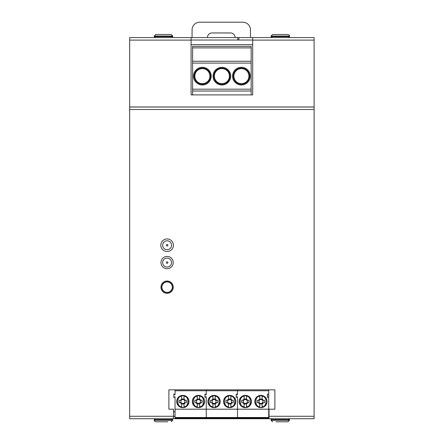<?xml version="1.0" encoding="UTF-8"?>
<svg xmlns="http://www.w3.org/2000/svg" width="444" height="444" viewBox="0 0 444 444"><rect width="100%" height="100%" fill="white"/><g stroke="black" fill="none" stroke-linecap="round" stroke-linejoin="round"><path stroke-width="0.67" d="M167.111 258.119A4.457 4.457 0 0 0 162.654 262.576A4.457 4.457 0 0 0 167.111 267.033A4.457 4.457 0 0 1 162.654 262.576A4.457 4.457 0 0 1 167.111 258.119A4.457 4.457 0 0 1 171.567 262.576A4.457 4.457 0 0 1 167.111 267.033A4.457 4.457 0 0 0 171.567 262.576A4.457 4.457 0 0 0 167.111 258.119A4.457 4.457 0 0 0 162.654 262.576A4.457 4.457 0 0 0 167.111 267.033M167.111 240.781A4.457 4.457 0 0 0 162.654 245.238A4.457 4.457 0 0 0 167.111 249.695A4.457 4.457 0 0 1 162.654 245.238A4.457 4.457 0 0 1 167.111 240.781A4.457 4.457 0 0 1 171.567 245.238A4.457 4.457 0 0 1 167.111 249.695A4.457 4.457 0 0 0 171.567 245.238A4.457 4.457 0 0 0 167.111 240.781A4.457 4.457 0 0 0 162.654 245.238A4.457 4.457 0 0 0 167.111 249.695M252.703 44.639L191.07 44.639M173.504 411.655L175.041 411.655M173.254 262.576A6.149 6.149 0 0 0 164.036 257.248A6.149 6.149 0 0 0 164.036 267.899A6.149 6.149 0 0 0 173.254 262.576M173.41 245.238A6.299 6.299 0 0 0 163.958 239.782A6.299 6.299 0 0 0 163.958 250.694A6.299 6.299 0 0 0 173.41 245.238M173.254 287.168A6.149 6.149 0 0 0 164.036 281.84A6.149 6.149 0 0 0 164.036 292.491A6.149 6.149 0 0 0 173.254 287.168M268.731 416.267L269.036 416.267L269.036 409.196L274.88 409.196L274.88 389.832L168.892 389.832L168.892 409.196L173.504 409.196L173.504 416.267L175.041 416.267M173.504 418.725L173.504 416.267L129.67 416.267L129.67 418.725L314.102 418.725L314.102 37.568L238.866 37.568L238.866 40.027L191.07 40.027M252.703 37.568L252.703 94.894L191.07 94.894L191.07 37.568L129.67 37.568L129.67 107.037L314.102 107.037M129.67 107.037L129.67 416.267M314.102 416.267L269.036 416.267L269.036 418.725M252.703 40.027L238.866 40.027M191.07 37.568L238.866 37.568M237.79 37.568L237.79 40.027M314.102 328.049L314.102 132.856M268.731 418.725L268.731 389.832M268.731 413.408L269.036 413.586M269.036 411.266L268.731 411.444M268.731 390.753L237.501 390.753L237.501 389.832L237.501 394.783L237.501 390.753L206.271 390.753L206.271 389.832L206.271 394.783L206.271 390.753L175.041 390.753L175.041 389.832M268.731 396.747L267.438 397.491L267.438 394.039L268.731 394.783M245.31 395.365A6.149 6.149 0 0 0 239.982 404.584A6.149 6.149 0 0 0 250.632 404.584A6.149 6.149 0 0 0 245.31 395.365M260.922 395.365A6.149 6.149 0 0 0 255.6 404.584A6.149 6.149 0 0 0 266.245 404.584A6.149 6.149 0 0 0 260.922 395.365M237.501 394.783L236.269 394.072L236.269 397.458L237.501 396.747L236.208 397.491L236.208 394.039L237.501 394.783M268.731 409.196L237.501 409.196L237.501 396.747L237.501 409.196L206.271 409.196L206.271 396.747L204.978 397.491L204.978 394.039L206.271 394.783L205.039 394.072L205.039 397.458L206.271 396.747L206.271 409.196L175.041 409.196L175.041 396.747L173.809 397.458L173.809 394.072L175.041 394.783L175.041 390.753M268.731 417.499L237.501 417.499L237.501 409.196L237.501 418.109L237.501 417.499L206.271 417.499L206.271 409.196L206.271 418.109L206.271 417.499L175.041 417.499L175.041 409.196M268.731 418.109L237.501 418.109L237.501 418.725L237.501 418.109L175.041 418.109L175.041 417.499M247.463 395.754L243.157 395.754L247.463 395.754M251.282 402.974L249.217 406.254L251.282 402.974M239.244 402.525L241.397 406.254L239.244 402.525M263.076 395.754L258.769 395.754L263.076 395.754M254.862 402.525L257.015 406.254L254.862 402.525M266.894 402.974L264.835 406.254L266.894 402.974M262.154 406.748L262.138 407.381A5.994 5.994 0 0 0 265.051 405.86A5.994 5.994 0 0 1 262.138 407.381L262.088 407.392A5.994 5.994 0 0 1 259.757 407.392L259.707 407.381A5.994 5.994 0 0 1 256.793 405.86A5.994 5.994 0 0 0 259.707 407.381L259.696 406.748C254.573 406.92 254.573 396.104 259.696 396.276L259.757 399.284A2.514 2.514 0 0 1 262.088 399.284L262.154 396.276C267.271 396.104 267.271 406.92 262.154 406.748L262.088 403.74A2.514 2.514 0 0 1 259.757 403.74L259.757 407.392M262.088 407.392L262.088 403.74M262.62 395.765A5.994 5.994 0 0 1 266.75 402.913A5.994 5.994 0 0 0 262.62 395.765M262.138 395.643L262.154 396.276M262.088 395.765L262.088 399.284M259.757 395.765L259.757 399.284M259.707 395.643L259.696 396.276M255.095 402.913A5.994 5.994 0 0 1 259.224 395.765A5.994 5.994 0 0 0 255.095 402.913M259.757 403.74L259.696 406.748M259.773 403.368L259.768 403.141A1.998 1.998 0 0 0 262.077 403.141L262.071 403.368M262.154 403.973L263.381 402.741L262.548 402.669L262.077 403.141M263.381 402.741L264.402 402.741A3.691 3.691 0 0 0 264.402 400.283L263.381 400.283L262.154 399.056M262.071 399.656L262.077 399.883A1.998 1.998 0 0 0 259.768 399.883L259.773 399.656M262.077 399.883L262.548 400.355L263.381 400.283M259.696 399.056L258.464 400.283L259.296 400.355L259.768 399.883M258.464 400.283L257.442 400.283A3.691 3.691 0 0 0 257.442 402.741L258.464 402.741L259.696 403.973M259.768 403.141L259.296 402.669L258.464 402.741M259.296 402.669A1.998 1.998 0 0 1 259.296 400.355M262.548 400.355A1.998 1.998 0 0 1 262.548 402.669M262.781 400.366L264.402 400.283M264.402 402.741L262.781 402.658M257.442 400.283L259.063 400.366M259.063 402.658L257.442 402.741M246.537 406.748L246.52 407.381A5.994 5.994 0 0 0 249.434 405.86A5.994 5.994 0 0 1 246.52 407.381L246.47 407.392A5.994 5.994 0 0 1 244.145 407.392L244.095 407.381A5.994 5.994 0 0 1 241.181 405.86A5.994 5.994 0 0 0 244.095 407.381L244.078 406.748C238.961 406.92 238.961 396.104 244.078 396.276L244.145 399.284A2.514 2.514 0 0 1 246.47 399.284L246.537 396.276C251.654 396.104 251.654 406.92 246.537 406.748L246.47 403.74A2.514 2.514 0 0 1 244.145 403.74L244.145 407.392M246.47 407.392L246.47 403.74M247.008 395.765A5.994 5.994 0 0 1 251.138 402.913A5.994 5.994 0 0 0 247.008 395.765M246.52 395.643L246.537 396.276M246.47 395.765L246.47 399.284M244.145 395.765L244.145 399.284M244.095 395.643L244.078 396.276M239.483 402.913A5.994 5.994 0 0 1 243.606 395.765A5.994 5.994 0 0 0 239.483 402.913M244.145 403.74L244.078 406.748M244.161 403.368L244.15 403.141A1.998 1.998 0 0 0 246.464 403.141L246.453 403.368M246.537 403.973L247.769 402.741L246.936 402.669L246.464 403.141M247.769 402.741L248.784 402.741A3.691 3.691 0 0 0 248.784 400.283L247.769 400.283L246.537 399.056M246.453 399.656L246.464 399.883A1.998 1.998 0 0 0 244.15 399.883L244.161 399.656M246.464 399.883L246.936 400.355L247.769 400.283M244.078 399.056L242.851 400.283L243.678 400.355L244.15 399.883M242.851 400.283L241.83 400.283A3.691 3.691 0 0 0 241.83 402.741L242.851 402.741L244.078 403.973M244.15 403.141L243.678 402.669L242.851 402.741M246.936 400.355A1.998 1.998 0 0 1 246.936 402.669M243.678 402.669A1.998 1.998 0 0 1 243.678 400.355M247.164 400.366L248.784 400.283M248.784 402.741L247.164 402.658M241.83 400.283L243.451 400.366M243.451 402.658L241.83 402.741M214.075 395.365A6.149 6.149 0 0 0 208.752 404.584A6.149 6.149 0 0 0 219.403 404.584A6.149 6.149 0 0 0 214.075 395.365M229.692 395.365A6.149 6.149 0 0 0 224.37 404.584A6.149 6.149 0 0 0 235.015 404.584A6.149 6.149 0 0 0 229.692 395.365M206.271 418.725L206.271 418.109L206.271 418.725M216.228 395.754L211.921 395.754L216.228 395.754M220.046 402.974L217.987 406.254L220.046 402.974M208.014 402.525L210.167 406.254L208.014 402.525M231.846 395.754L227.539 395.754L231.846 395.754M223.626 402.525L225.78 406.254L223.626 402.525M235.664 402.974L233.605 406.254L235.664 402.974M230.924 406.748L230.908 407.381A5.994 5.994 0 0 0 233.822 405.86A5.994 5.994 0 0 1 230.908 407.381L230.858 407.392A5.994 5.994 0 0 1 228.527 407.392L228.477 407.381A5.994 5.994 0 0 1 225.563 405.86A5.994 5.994 0 0 0 228.477 407.381L228.46 406.748C223.343 406.92 223.343 396.104 228.46 396.276L228.527 399.284A2.514 2.514 0 0 1 230.858 399.284L230.924 396.276C236.042 396.104 236.042 406.92 230.924 406.748L230.858 403.74A2.514 2.514 0 0 1 228.527 403.74L228.527 407.392M230.858 407.392L230.858 403.74M231.391 395.765A5.994 5.994 0 0 1 235.52 402.913A5.994 5.994 0 0 0 231.391 395.765M230.908 395.643L230.924 396.276M230.858 395.765L230.858 399.284M228.527 395.765L228.527 399.284M228.477 395.643L228.46 396.276M223.865 402.913A5.994 5.994 0 0 1 227.994 395.765A5.994 5.994 0 0 0 223.865 402.913M228.527 403.74L228.46 406.748M228.543 403.368L228.538 403.141A1.998 1.998 0 0 0 230.847 403.141L230.841 403.368M230.924 403.973L232.151 402.741L231.318 402.669L230.847 403.141M232.151 402.741L233.172 402.741A3.691 3.691 0 0 0 233.172 400.283L232.151 400.283L230.924 399.056M230.841 399.656L230.847 399.883A1.998 1.998 0 0 0 228.538 399.883L228.543 399.656M230.847 399.883L231.318 400.355L232.151 400.283M228.46 399.056L227.234 400.283L228.066 400.355L228.538 399.883M227.234 400.283L226.212 400.283A3.691 3.691 0 0 0 226.212 402.741L227.234 402.741L228.46 403.973M228.538 403.141L228.066 402.669L227.234 402.741M228.066 402.669A1.998 1.998 0 0 1 228.066 400.355M231.318 400.355A1.998 1.998 0 0 1 231.318 402.669M231.552 400.366L233.172 400.283M233.172 402.741L231.552 402.658M226.212 400.283L227.833 400.366M227.833 402.658L226.212 402.741M215.307 406.748L215.29 407.381A5.994 5.994 0 0 0 218.204 405.86A5.994 5.994 0 0 1 215.29 407.381L215.24 407.392A5.994 5.994 0 0 1 212.915 407.392L212.865 407.381A5.994 5.994 0 0 1 209.951 405.86A5.994 5.994 0 0 0 212.865 407.381L212.848 406.748C207.731 406.92 207.731 396.104 212.848 396.276L212.915 399.284A2.514 2.514 0 0 1 215.24 399.284L215.307 396.276C220.424 396.104 220.424 406.92 215.307 406.748L215.24 403.74A2.514 2.514 0 0 1 212.915 403.74L212.915 407.392M215.24 407.392L215.24 403.74M215.778 395.765A5.994 5.994 0 0 1 219.902 402.913A5.994 5.994 0 0 0 215.778 395.765M215.29 395.643L215.307 396.276M215.24 395.765L215.24 399.284M212.915 395.765L212.915 399.284M212.865 395.643L212.848 396.276M208.247 402.913A5.994 5.994 0 0 1 212.376 395.765A5.994 5.994 0 0 0 208.247 402.913M212.915 403.74L212.848 406.748M212.931 403.368L212.92 403.141A1.998 1.998 0 0 0 215.235 403.141L215.223 403.368M215.307 403.973L216.533 402.741L215.706 402.669L215.235 403.141M216.533 402.741L217.554 402.741A3.691 3.691 0 0 0 217.554 400.283L216.533 400.283L215.307 399.056M215.223 399.656L215.235 399.883A1.998 1.998 0 0 0 212.92 399.883L212.931 399.656M215.235 399.883L215.706 400.355L216.533 400.283M212.848 399.056L211.616 400.283L212.448 400.355L212.92 399.883M211.616 400.283L210.6 400.283A3.691 3.691 0 0 0 210.6 402.741L211.616 402.741L212.848 403.973M212.92 403.141L212.448 402.669L211.616 402.741M215.706 400.355A1.998 1.998 0 0 1 215.706 402.669M212.448 402.669A1.998 1.998 0 0 1 212.448 400.355M215.934 400.366L217.554 400.283M217.554 402.741L215.934 402.658M210.6 400.283L212.221 400.366M212.221 402.658L210.6 402.741M182.845 395.365A6.149 6.149 0 0 0 177.522 404.584A6.149 6.149 0 0 0 188.173 404.584A6.149 6.149 0 0 0 182.845 395.365M198.462 395.365A6.149 6.149 0 0 0 193.14 404.584A6.149 6.149 0 0 0 203.785 404.584A6.149 6.149 0 0 0 198.462 395.365M175.041 418.725L175.041 418.109M184.998 395.754L180.691 395.754L184.998 395.754M188.817 402.974L186.758 406.254L188.817 402.974M176.784 402.525L178.938 406.254L176.784 402.525M200.616 395.754L196.309 395.754L200.616 395.754M192.396 402.525L194.55 406.254L192.396 402.525M204.434 402.974L202.37 406.254L204.434 402.974M199.689 406.748L199.678 407.381A5.994 5.994 0 0 0 202.592 405.86A5.994 5.994 0 0 1 199.678 407.381L199.628 407.392A5.994 5.994 0 0 1 197.297 407.392L197.247 407.381A5.994 5.994 0 0 1 194.333 405.86A5.994 5.994 0 0 0 197.247 407.381L197.23 406.748C192.113 406.92 192.113 396.104 197.23 396.276L197.297 399.284A2.514 2.514 0 0 1 199.628 399.284L199.689 396.276C204.812 396.104 204.812 406.92 199.689 406.748L199.628 403.74A2.514 2.514 0 0 1 197.297 403.74L197.297 407.392M199.628 407.392L199.628 403.74M200.161 395.765A5.994 5.994 0 0 1 204.29 402.913A5.994 5.994 0 0 0 200.161 395.765M199.678 395.643L199.689 396.276M199.628 395.765L199.628 399.284M197.297 395.765L197.297 399.284M197.247 395.643L197.23 396.276M192.635 402.913A5.994 5.994 0 0 1 196.764 395.765A5.994 5.994 0 0 0 192.635 402.913M197.297 403.74L197.23 406.748M197.314 403.368L197.308 403.141A1.998 1.998 0 0 0 199.617 403.141L199.611 403.368M199.689 403.973L200.921 402.741L200.089 402.669L199.617 403.141M200.921 402.741L201.942 402.741A3.691 3.691 0 0 0 201.942 400.283L200.921 400.283L199.689 399.056M199.611 399.656L199.617 399.883A1.998 1.998 0 0 0 197.308 399.883L197.314 399.656M199.617 399.883L200.089 400.355L200.921 400.283M197.23 399.056L196.004 400.283L196.836 400.355L197.308 399.883M196.004 400.283L194.983 400.283A3.691 3.691 0 0 0 194.983 402.741L196.004 402.741L197.23 403.973M197.308 403.141L196.836 402.669L196.004 402.741M196.836 402.669A1.998 1.998 0 0 1 196.836 400.355M200.089 400.355A1.998 1.998 0 0 1 200.089 402.669M200.322 400.366L201.942 400.283M201.942 402.741L200.322 402.658M194.983 400.283L196.603 400.366M196.603 402.658L194.983 402.741M184.077 406.748L184.06 407.381A5.994 5.994 0 0 0 186.974 405.86A5.994 5.994 0 0 1 184.06 407.381L184.01 407.392A5.994 5.994 0 0 1 181.679 407.392L181.635 407.381A5.994 5.994 0 0 1 178.721 405.86A5.994 5.994 0 0 0 181.635 407.381L181.618 406.748C176.501 406.92 176.501 396.104 181.618 396.276L181.679 399.284A2.514 2.514 0 0 1 184.01 399.284L184.077 396.276C189.194 396.104 189.194 406.92 184.077 406.748L184.01 403.74A2.514 2.514 0 0 1 181.679 403.74L181.679 407.392M184.01 407.392L184.01 403.74M184.549 395.765A5.994 5.994 0 0 1 188.672 402.913A5.994 5.994 0 0 0 184.549 395.765M184.06 395.643L184.077 396.276M184.01 395.765L184.01 399.284M181.679 395.765L181.679 399.284M181.635 395.643L181.618 396.276M177.017 402.913A5.994 5.994 0 0 1 181.146 395.765A5.994 5.994 0 0 0 177.017 402.913M181.679 403.74L181.618 406.748M181.701 403.368L181.69 403.141A1.998 1.998 0 0 0 184.005 403.141L183.994 403.368M184.077 403.973L185.303 402.741L184.476 402.669L184.005 403.141M185.303 402.741L186.325 402.741A3.691 3.691 0 0 0 186.325 400.283L185.303 400.283L184.077 399.056M183.994 399.656L184.005 399.883A1.998 1.998 0 0 0 181.69 399.883L181.701 399.656M184.005 399.883L184.476 400.355L185.303 400.283M181.618 399.056L180.386 400.283L181.219 400.355L181.69 399.883M180.386 400.283L179.37 400.283A3.691 3.691 0 0 0 179.37 402.741L180.386 402.741L181.618 403.973M181.69 403.141L181.219 402.669L180.386 402.741M184.476 400.355A1.998 1.998 0 0 1 184.476 402.669M181.219 402.669A1.998 1.998 0 0 1 181.219 400.355M184.704 400.366L186.325 400.283M186.325 402.741L184.704 402.658M179.37 400.283L180.991 400.366M180.991 402.658L179.37 402.741M192.607 61.255L251.165 61.255L251.165 46.348L192.607 46.348L192.607 94.894M251.165 61.255L251.165 94.894M233.871 76.146A7.531 7.531 0 0 0 245.171 82.667A7.531 7.531 0 0 0 245.171 69.625A7.531 7.531 0 0 0 233.871 76.146M194.833 76.146A7.531 7.531 0 0 0 206.133 82.667A7.531 7.531 0 0 0 206.133 69.625A7.531 7.531 0 0 0 194.833 76.146M214.352 76.146A7.531 7.531 0 0 0 225.652 82.667A7.531 7.531 0 0 0 225.652 69.625A7.531 7.531 0 0 0 214.352 76.146M232.551 76.146A8.852 8.852 0 0 1 241.403 67.294A8.852 8.852 0 0 1 250.255 76.146A8.852 8.852 0 0 1 241.403 84.998A8.852 8.852 0 0 1 232.551 76.146A8.852 8.852 0 0 1 241.403 67.294A8.852 8.852 0 0 1 250.255 76.146A8.852 8.852 0 0 1 241.403 84.998A8.852 8.852 0 0 1 232.551 76.146M193.512 76.146A8.852 8.852 0 0 1 202.364 67.294A8.852 8.852 0 0 1 211.216 76.146A8.852 8.852 0 0 1 202.364 84.998A8.852 8.852 0 0 1 193.512 76.146A8.852 8.852 0 0 1 202.364 67.294A8.852 8.852 0 0 1 211.216 76.146A8.852 8.852 0 0 1 202.364 84.998A8.852 8.852 0 0 1 193.512 76.146M213.031 76.146A8.852 8.852 0 0 1 221.883 67.294A8.852 8.852 0 0 1 230.736 76.146A8.852 8.852 0 0 1 221.883 84.998A8.852 8.852 0 0 1 213.031 76.146A8.852 8.852 0 0 1 221.883 67.294A8.852 8.852 0 0 1 230.736 76.146A8.852 8.852 0 0 1 221.883 84.998A8.852 8.852 0 0 1 213.031 76.146M169.292 292.946L168.104 293.262M170.59 282.062L171.534 282.85M168.104 281.069L169.292 281.385M163.081 282.484L164.086 281.779M167.111 281.785A5.378 5.378 0 0 0 161.727 287.168A5.378 5.378 0 0 0 167.111 292.546A5.378 5.378 0 0 0 172.488 287.168A5.378 5.378 0 0 0 167.111 281.785M161.882 287.168A5.228 5.228 0 0 0 169.719 291.691A5.228 5.228 0 0 0 169.719 282.639A5.228 5.228 0 0 0 161.882 287.168M171.784 418.725L172.705 419.647L154.262 419.647L154.262 420.263C154.046 420.868 154.556 421.378 155.8 421.8L167.849 421.8M275.924 421.8L287.973 421.8L289.51 420.263L271.068 420.263L272.605 421.8M288.589 37.568L289.51 36.647L271.068 36.647L271.068 36.031L272.605 34.493L287.973 34.493C289.211 34.915 289.727 35.431 289.51 36.031L271.068 36.031M171.784 37.568L172.705 36.647L154.262 36.647L154.262 36.031L155.8 34.493L171.168 34.493L172.705 36.031L154.262 36.031M235.104 37.568A4.612 4.612 0 0 0 230.492 32.956L212.049 32.956A4.612 4.612 0 0 0 207.437 37.568M250.472 37.568L250.472 29.887A7.687 7.687 0 0 0 242.785 22.2L199.756 22.2A7.687 7.687 0 0 0 192.069 29.887L192.069 37.568M167.111 263.342A0.766 0.766 0 0 1 166.339 262.576A0.766 0.766 0 0 1 167.111 261.805A0.766 0.766 0 0 1 167.876 262.576A0.766 0.766 0 0 1 167.111 263.342M167.111 246.009A0.766 0.766 0 0 1 166.339 245.238A0.766 0.766 0 0 1 167.111 244.472A0.766 0.766 0 0 1 167.876 245.238A0.766 0.766 0 0 1 167.111 246.009M314.102 109.496L129.67 109.496M314.102 40.104L252.703 40.104M191.07 40.104L129.67 40.104M129.67 106.987L314.102 106.987M251.165 47.885L192.607 47.885M251.165 63.098L192.607 63.098M251.165 89.194L192.607 89.194M251.165 91.02L192.607 91.02M233.322 76.146A8.086 8.086 0 0 0 245.443 83.145A8.086 8.086 0 0 0 245.443 69.147A8.086 8.086 0 0 0 233.322 76.146M194.283 76.146A8.086 8.086 0 0 0 206.41 83.145A8.086 8.086 0 0 0 206.41 69.147A8.086 8.086 0 0 0 194.283 76.146M213.803 76.146A8.086 8.086 0 0 0 225.929 83.145A8.086 8.086 0 0 0 225.929 69.147A8.086 8.086 0 0 0 213.803 76.146M154.262 420.263L172.705 420.263L171.168 421.8M271.989 418.725L271.068 419.647L289.51 419.647L288.589 418.725M249.195 406.277L251.376 402.497M247.486 395.765L243.129 395.765M239.238 402.497L241.419 406.277M254.856 402.497L257.037 406.277M264.813 406.277L266.988 402.497M263.103 395.765L258.741 395.765M217.965 406.277L220.146 402.497M216.256 395.765L211.899 395.765M208.008 402.497L210.19 406.277M223.626 402.497L225.802 406.277M233.583 406.277L235.758 402.497M231.873 395.765L227.511 395.765M186.735 406.277L188.916 402.497M185.026 395.765L180.669 395.765M176.779 402.497L178.96 406.277M192.396 402.497L194.572 406.277M202.347 406.277L204.529 402.497M200.644 395.765L196.281 395.765M154.262 419.647L155.184 418.725M172.705 419.647L172.705 420.263M271.068 419.647L271.068 420.263M289.51 419.647L289.51 420.263M271.068 36.647L271.989 37.568M289.51 36.647L289.51 36.031M154.262 36.647L155.184 37.568M172.705 36.647L172.705 36.031"/></g></svg>
